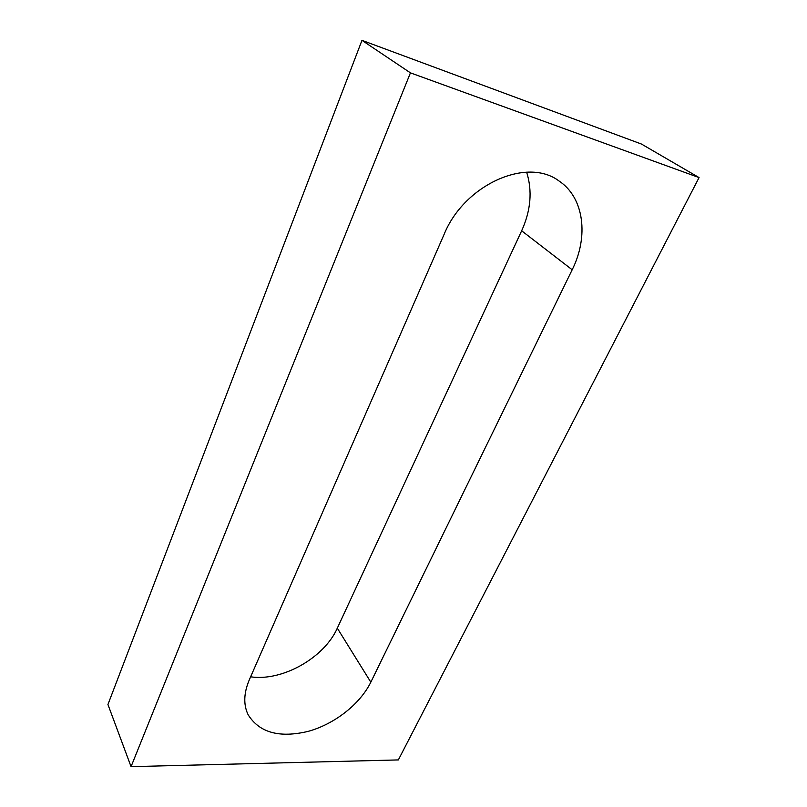 <?xml version="1.0" encoding="UTF-8"?>
<svg xmlns="http://www.w3.org/2000/svg" width="807" height="807" viewBox="0 0 807 807"><rect width="100%" height="100%" fill="white"/><g stroke="black" fill="none" stroke-linecap="round" stroke-linejoin="round"><path stroke-width="1.21" d="M107.936 704.511L361.97 40.35L641.504 144.07L699.064 177.58L398.345 759.922L131.057 766.65L107.936 704.511M131.057 766.65L410.44 72.862L361.97 40.35M370.827 682.167L572.183 269.77C588.767 236.834 584.288 197.755 559.13 181.071C527.021 156.588 464.176 184.803 444.132 234.323L249.252 679.958C243.714 693.142 243.331 704.733 248.122 714.74C259.43 732.726 279.525 738.254 308.415 731.303C334.794 723.96 360.114 704.017 370.827 682.167L337.306 628.179L521.655 230.792C530.855 210.445 532.519 190.906 526.648 172.184M250.634 676.811C282.309 681.622 324.243 657.786 337.306 628.179M410.44 72.862L699.064 177.58M572.183 269.77L521.655 230.792"/></g></svg>
